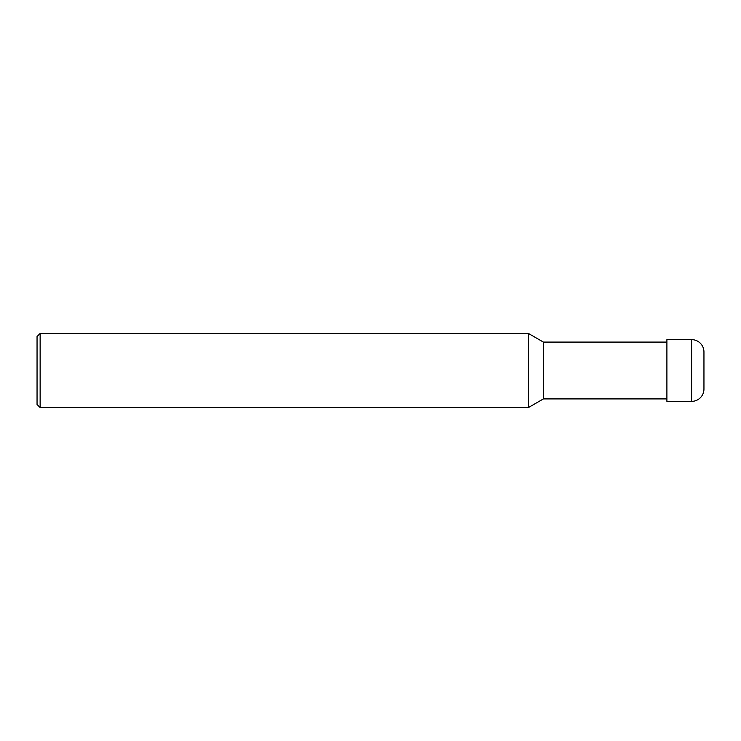 <?xml version="1.0" encoding="UTF-8"?>
<svg xmlns="http://www.w3.org/2000/svg" width="741" height="741" viewBox="0 0 741 741"><rect width="100%" height="100%" fill="white"/><g stroke="black" fill="none" stroke-linecap="round" stroke-linejoin="round"><path stroke-width="0.56" stroke-dasharray="3.71 2.78" d="M666.9 342.092L666.9 398.908L666.9 342.092M543.403 342.092L543.403 398.908M528.426 333.45L528.426 407.55M40.134 333.45L40.134 407.55M37.05 336.534L37.05 404.466M703.95 370.5L703.95 351.975M666.9 339.628L666.9 401.372M691.603 401.372L691.603 339.628"/><path stroke-width="1.11" d="M666.9 398.908L543.403 398.908L528.426 407.55L40.134 407.55L37.05 404.466L37.05 336.534L40.134 333.45L40.134 407.55M666.9 342.092L543.403 342.092L543.403 398.908M543.403 342.092L528.426 333.45L528.426 407.55M528.426 333.45L40.134 333.45M691.603 339.628A12.347 12.347 0 0 1 703.95 351.975L703.95 389.025A12.347 12.347 0 0 1 691.603 401.372L666.9 401.372L666.9 339.628L691.603 339.628L691.603 401.372A12.347 12.347 0 0 0 703.95 389.025M666.9 401.372L691.603 401.372"/></g></svg>
